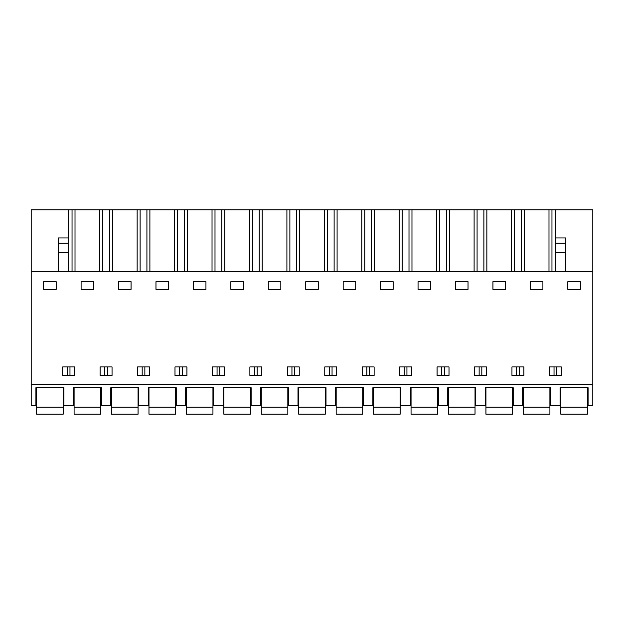 <?xml version="1.0" encoding="UTF-8"?>
<svg xmlns="http://www.w3.org/2000/svg" width="624" height="624" viewBox="0 0 624 624"><rect width="100%" height="100%" fill="white"/><g stroke="black" fill="none" stroke-linecap="round" stroke-linejoin="round"><path stroke-width="0.94" d="M31.2 384.4L31.2 405.772L35.919 405.772L35.919 387.715L63.921 387.715L63.921 405.772L73.359 405.772L73.359 387.715L101.361 387.715L101.361 405.772L110.799 405.772L110.799 387.715L138.801 387.715L138.801 405.772L148.239 405.772L148.239 387.715L176.241 387.715L176.241 405.772L185.679 405.772L185.679 387.715L213.681 387.715L213.681 405.772L223.119 405.772L223.119 387.715L251.121 387.715L251.121 405.772L260.559 405.772L260.559 387.715L288.561 387.715L288.561 405.772L297.999 405.772L297.999 387.715L326.001 387.715L326.001 405.772L335.439 405.772L335.439 387.715L363.441 387.715L363.441 405.772L372.879 405.772L372.879 387.715L400.881 387.715L400.881 405.772L410.319 405.772L410.319 387.715L438.321 387.715L438.321 405.772L447.759 405.772L447.759 387.715L475.761 387.715L475.761 405.772L485.199 405.772L485.199 387.715L513.201 387.715L513.201 405.772L522.639 405.772L522.639 387.715L550.641 387.715L550.641 405.772L560.079 405.772L560.079 387.715L588.081 387.715L588.081 405.772L592.8 405.772L592.8 384.4L31.2 384.4L31.2 209.804L68.64 209.804L68.64 243.204L58.321 243.204L58.321 271.346M31.2 271.346L592.8 271.346L592.8 384.4M43.657 289.403L43.657 281.666L56.183 281.666L56.183 289.403L43.657 289.403M555.36 375.414L549.393 375.414L549.393 366.935L561.327 366.935L561.327 375.414L555.36 375.414M523.887 375.414L511.953 375.414L511.953 366.935L523.887 366.935L523.887 375.414M505.463 289.403L492.937 289.403L492.937 281.666L505.463 281.666L505.463 289.403M480.48 366.935L486.447 366.935L486.447 375.414L474.513 375.414L474.513 366.935L480.48 366.935M437.073 366.935L437.073 375.414L449.007 375.414L449.007 366.935L437.073 366.935M455.497 289.403L455.497 281.666L468.023 281.666L468.023 289.403L455.497 289.403M368.16 375.414L362.193 375.414L362.193 366.935L374.127 366.935L374.127 375.414L368.16 375.414M430.583 289.403L430.583 281.666L418.057 281.666L418.057 289.403L430.583 289.403M255.84 366.935L261.807 366.935L261.807 375.414L249.873 375.414L249.873 366.935L255.84 366.935M155.977 281.666L168.503 281.666L168.503 289.403L155.977 289.403L155.977 281.666M137.553 366.935L149.487 366.935L149.487 375.414L137.553 375.414L137.553 366.935M186.927 366.935L186.927 375.414L174.993 375.414L174.993 366.935L186.927 366.935M81.097 281.666L93.623 281.666L93.623 289.403L81.097 289.403L81.097 281.666M112.047 366.935L112.047 375.414L100.113 375.414L100.113 366.935L112.047 366.935M118.537 281.666L131.063 281.666L131.063 289.403L118.537 289.403L118.537 281.666M205.943 289.403L205.943 281.666L193.417 281.666L193.417 289.403L205.943 289.403M280.823 289.403L268.297 289.403L268.297 281.666L280.823 281.666L280.823 289.403M212.433 366.935L212.433 375.414L224.367 375.414L224.367 366.935L212.433 366.935M305.737 281.666L318.263 281.666L318.263 289.403L305.737 289.403L305.737 281.666M287.313 366.935L299.247 366.935L299.247 375.414L287.313 375.414L287.313 366.935M336.687 366.935L336.687 375.414L324.753 375.414L324.753 366.935L336.687 366.935M230.857 281.666L243.383 281.666L243.383 289.403L230.857 289.403L230.857 281.666M355.703 289.403L355.703 281.666L343.177 281.666L343.177 289.403L355.703 289.403M399.633 366.935L411.567 366.935L411.567 375.414L399.633 375.414L399.633 366.935M530.377 281.666L542.903 281.666L542.903 289.403L530.377 289.403L530.377 281.666M74.607 366.935L74.607 375.414L62.673 375.414L62.673 366.935L74.607 366.935M393.143 289.403L380.617 289.403L380.617 281.666L393.143 281.666L393.143 289.403M580.343 289.403L580.343 281.666L567.817 281.666L567.817 289.403L580.343 289.403M72.041 271.346L72.041 209.804L68.64 209.804M72.041 209.804L592.8 209.804L592.8 271.346M556.694 375.414L556.694 366.935M554.026 375.414L554.026 366.935M516.586 375.414L516.586 366.935M519.254 375.414L519.254 366.935M481.814 375.414L481.814 366.935M479.146 375.414L479.146 366.935M404.266 375.414L404.266 366.935M406.934 375.414L406.934 366.935M444.374 375.414L444.374 366.935M441.706 375.414L441.706 366.935M369.494 375.414L369.494 366.935M366.826 375.414L366.826 366.935M144.854 375.414L144.854 366.935M142.186 375.414L142.186 366.935M107.414 375.414L107.414 366.935M104.746 375.414L104.746 366.935M179.626 375.414L179.626 366.935M182.294 375.414L182.294 366.935M217.066 375.414L217.066 366.935M219.734 375.414L219.734 366.935M291.946 375.414L291.946 366.935M294.614 375.414L294.614 366.935M257.174 375.414L257.174 366.935M254.506 375.414L254.506 366.935M329.386 375.414L329.386 366.935M332.054 375.414L332.054 366.935M69.974 375.414L69.974 366.935M67.306 375.414L67.306 366.935M555.36 271.346L555.36 209.804M551.959 271.346L551.959 209.804M548.987 209.804L548.987 271.346M524.293 271.346L524.293 209.804M521.321 271.346L521.321 209.804M514.519 271.346L514.519 209.804M511.547 209.804L511.547 271.346M486.853 271.346L486.853 209.804M483.881 271.346L483.881 209.804M477.079 271.346L477.079 209.804M474.107 209.804L474.107 271.346M449.413 271.346L449.413 209.804M446.441 271.346L446.441 209.804M439.639 271.346L439.639 209.804M436.667 209.804L436.667 271.346M411.973 271.346L411.973 209.804M409.001 271.346L409.001 209.804M402.199 271.346L402.199 209.804M399.227 209.804L399.227 271.346M374.533 271.346L374.533 209.804M371.561 271.346L371.561 209.804M364.759 271.346L364.759 209.804M361.787 209.804L361.787 271.346M337.093 271.346L337.093 209.804M334.121 271.346L334.121 209.804M327.319 271.346L327.319 209.804M324.347 209.804L324.347 271.346M299.653 271.346L299.653 209.804M296.681 271.346L296.681 209.804M289.879 271.346L289.879 209.804M286.907 209.804L286.907 271.346M262.213 271.346L262.213 209.804M259.241 271.346L259.241 209.804M252.439 271.346L252.439 209.804M249.467 209.804L249.467 271.346M224.773 271.346L224.773 209.804M221.801 271.346L221.801 209.804M214.999 271.346L214.999 209.804M212.027 209.804L212.027 271.346M187.333 271.346L187.333 209.804M184.361 271.346L184.361 209.804M177.559 271.346L177.559 209.804M174.587 209.804L174.587 271.346M149.893 271.346L149.893 209.804M146.921 271.346L146.921 209.804M140.119 271.346L140.119 209.804M137.147 209.804L137.147 271.346M112.453 271.346L112.453 209.804M109.481 271.346L109.481 209.804M102.679 271.346L102.679 209.804M99.707 209.804L99.707 271.346M75.013 271.346L75.013 209.804M555.36 237.947L565.679 237.947L565.679 271.346M58.321 252.439L68.64 252.439L68.64 243.204M68.64 252.439L68.64 271.346M68.64 237.947L58.321 237.947L58.321 243.204M36.652 407.191L36.652 414.196L63.188 414.196L63.188 407.191L36.652 407.191L36.652 387.715M63.188 387.715L63.188 407.191M74.092 407.191L74.092 414.196L100.628 414.196L100.628 407.191L74.092 407.191L74.092 387.715M100.628 387.715L100.628 407.191M111.532 407.191L111.532 414.196L138.068 414.196L138.068 407.191L111.532 407.191L111.532 387.715M138.068 387.715L138.068 407.191M148.972 407.191L148.972 414.196L175.508 414.196L175.508 407.191L148.972 407.191L148.972 387.715M175.508 387.715L175.508 407.191M186.412 407.191L186.412 414.196L212.948 414.196L212.948 407.191L186.412 407.191L186.412 387.715M212.948 387.715L212.948 407.191M223.852 407.191L223.852 414.196L250.388 414.196L250.388 407.191L223.852 407.191L223.852 387.715M250.388 387.715L250.388 407.191M261.292 407.191L261.292 414.196L287.828 414.196L287.828 407.191L261.292 407.191L261.292 387.715M287.828 387.715L287.828 407.191M298.732 407.191L298.732 414.196L325.268 414.196L325.268 407.191L298.732 407.191L298.732 387.715M325.268 387.715L325.268 407.191M336.172 407.191L336.172 414.196L362.708 414.196L362.708 407.191L336.172 407.191L336.172 387.715M362.708 387.715L362.708 407.191M373.612 407.191L373.612 414.196L400.148 414.196L400.148 407.191L373.612 407.191L373.612 387.715M400.148 387.715L400.148 407.191M411.052 407.191L411.052 414.196L437.588 414.196L437.588 407.191L411.052 407.191L411.052 387.715M437.588 387.715L437.588 407.191M448.492 407.191L448.492 414.196L475.028 414.196L475.028 407.191L448.492 407.191L448.492 387.715M475.028 387.715L475.028 407.191M485.932 407.191L485.932 414.196L512.468 414.196L512.468 407.191L485.932 407.191L485.932 387.715M512.468 387.715L512.468 407.191M523.372 407.191L523.372 414.196L549.908 414.196L549.908 407.191L523.372 407.191L523.372 387.715M549.908 387.715L549.908 407.191M560.812 407.191L560.812 414.196L587.348 414.196L587.348 407.191L560.812 407.191L560.812 387.715M587.348 387.715L587.348 407.191M555.36 252.439L565.679 252.439M555.36 243.204L565.679 243.204"/></g></svg>
